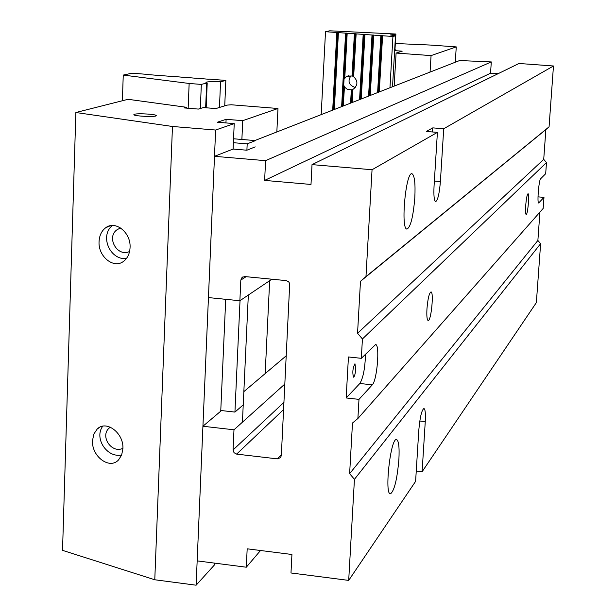 <?xml version="1.0" encoding="UTF-8"?>
<svg xmlns="http://www.w3.org/2000/svg" width="616" height="616" viewBox="0 0 616 616"><rect width="100%" height="100%" fill="white"/><g stroke="black" fill="none" stroke-linecap="round" stroke-linejoin="round"><path stroke-width="0.92" d="M540.625 243.666L354.439 479.31L349.626 473.673L537.876 240.471L540.625 243.666L536.359 302.625L422.106 471.74L425.263 421.621C425.687 413.513 425.233 409.14 423.9 408.5C421.629 410.202 419.92 417.494 418.788 430.392L415.608 481.365L348.695 580.403L290.983 572.965L291.93 554.492L247.178 548.81L246.3 567.213L260.522 550.504M246.3 567.213L197.159 560.876L202.926 426.249L221.467 410.564L234.935 412.081L240.024 300.639M348.695 580.403L354.439 479.31M398.898 459.39C399.507 447.085 398.714 440.471 396.512 439.547C390.559 437.776 384.184 495.264 390.505 493.824C394.371 490.767 397.166 479.287 398.898 459.39M241.88 139.47L242.735 120.667L226.103 119.319L217.348 122.23L234.226 123.6L233.094 149.049L214.491 156.318L265.573 160.668L491.298 61.923L459.605 60.537L254.847 140.548M233.094 149.049L246.9 150.212L255.209 146.87M361.322 358.32L362.424 338.969L357.55 333.271L360.476 281.32L365.973 276.599L372.049 169.739L437.406 132.363L434.049 186.124C433.595 195.411 434.111 200.577 435.597 201.625C437.76 200.508 439.362 193.824 440.394 181.566L443.72 128.752L553.468 65.989L549.072 126.834L545.868 129.583L543.72 159.367L546.484 162.585L545.684 173.712L540.632 178.763C538.869 179.926 536.967 203.265 538.654 203.018L543.974 197.374L543.173 208.431L357.896 418.51L358.989 399.368L372.295 384.838C377.115 380.488 380.072 344.09 375.567 344.567L361.322 358.32L348.44 356.964L346.161 397.967L358.989 399.368M365.973 276.599L549.072 126.834M414.814 197.713C413.213 216.801 410.595 227.258 406.945 229.075C400.438 229.237 405.898 170.663 412.096 173.797C414.583 175.583 415.492 183.553 414.814 197.713M214.491 156.318L208.439 297.582L239.878 300.739L271.856 279.21M243.851 391.63L286.325 355.702M443.72 128.752L432.786 127.874L426.28 131.47L437.406 132.363M553.468 65.989L519.003 63.479L312.019 164.626L372.049 169.739M265.573 160.668L264.634 180.403L310.995 184.454L312.019 164.626M246.107 276.692L240.825 280.057L239.878 300.739M240.825 280.057L242.05 277.439L244.791 276.561L286.24 280.611L288.588 281.697L289.728 283.568L281.327 455.555L280.542 457.626L277.369 458.874L281.366 454.747M283.63 409.532L236.621 454.115L277.369 458.874M236.621 454.115L234.034 452.706L233.064 449.934L283.991 402.325M202.926 426.249L233.98 429.799L233.064 449.934M357.896 418.51L352.483 423.03L349.626 473.673M416.247 471.055L422.106 471.74M546.484 162.585L362.424 338.969M426.95 308.955C426.595 316.016 426.988 319.873 428.135 320.52C431.1 321.59 434.057 291.745 430.977 291.907C429.175 293.008 427.827 298.698 426.95 308.955M525.71 205.559C525.379 210.965 525.525 213.945 526.141 214.514C527.681 215.377 529.668 193.663 528.043 193.717C527.111 194.402 526.333 198.352 525.71 205.559M543.974 197.374L538.014 196.858M537.876 240.471L539.924 212.112M233.98 429.799L284.915 383.968M243.228 404.874L234.935 412.081M498.413 73.543L490.544 73.204L491.298 61.923M357.55 333.271L543.72 159.367M360.476 281.32L545.868 129.583M264.634 180.403L490.544 73.204M355.717 368.969C355.301 373.835 354.57 376.569 353.53 377.177C352.275 372.541 352.752 368.06 354.955 363.748L355.717 368.969M346.161 397.967L359.852 383.491C363.186 377.97 365.072 368.183 365.496 354.138M432.786 127.874L432.532 131.97M246.9 150.212L247.185 143.851L255.501 140.602L233.549 138.777M248.333 295.049L242.427 422.191M233.379 142.704L247.185 143.851M226.103 119.319L225.941 122.931M242.735 120.667L277.978 108.493L276.838 131.955M269.662 280.688L265.18 373.589M75.86 112.512L62.532 550.357L154.778 579.764L172.465 126.48L75.86 112.512L128.074 99.307L186.502 107.292L184.253 107.939L198.39 109.078L203.411 107.569L215.862 108.57L227.065 105.12L231.246 104.774L277.978 108.493M214.684 563.132L214.607 564.757L196.119 585.2L215.623 130.03L172.465 126.48M215.623 130.03L234.226 123.6M134.488 114.268L133.903 114.553C132.224 116.085 155.686 117.294 156.187 115.708C157.673 114.368 138.1 113.067 134.488 114.268M196.119 585.2L154.778 579.764M225.71 299.322L220.744 411.172M186.471 108.123L186.502 107.292M122.9 448.286C111.627 453.984 99.599 436.005 109.301 427.951L110.287 427.142M121.668 455.001C106.961 458.158 93.848 438.222 102.733 426.21M122.892 448.81C124.047 433.117 106.121 419.558 97.159 429.098L93.84 434.064L92.523 440.548C91.361 456.271 109.548 469.977 118.549 459.921L121.645 455.062L122.892 448.81M120.605 227.974L117.556 229.406C105.659 236.644 117.086 257.603 129.583 251.482M112.351 225.495C99.515 235.828 109.887 260.268 126.365 258.589M130.061 247.617C131.116 232.679 115.469 220.043 105.729 227.727C101.609 230.823 99.392 235.458 99.061 241.611C98.013 256.641 113.983 269.408 123.793 261.145C127.651 258.05 129.737 253.538 130.061 247.617M200.339 108.493L201.332 84.415L189.151 83.468L123.254 75.075L122.368 100.754M205.644 107.754L206.683 83.029L201.332 84.415M147.501 74.567L171.98 76.446M171.987 76.276L184.269 77.393M188.149 108.254L189.151 83.468M147.509 74.39L132.001 73.196L123.254 75.075M184.269 77.216L196.581 78.34M196.589 78.17L208.94 79.287M208.94 79.118L225.841 80.419L224.732 105.836M219.458 107.461L220.559 81.805L225.841 80.419M206.168 107.792L207.207 83.068L206.683 83.029M220.559 81.805C212.135 81.451 207.253 81.628 205.913 82.352L207.207 83.068M430.053 72.087L431.069 55.602L456.256 46.901L430.607 45.068L395.333 43.505M456.256 46.901L455.286 62.224M431.069 55.602L396.096 53.061L402.194 51.182L394.633 50.635M394.163 86.109L396.096 53.061M394.656 50.258L395.888 49.888L394.964 49.827M343.258 105.998L344.452 86.802L343.713 85.131L344.036 79.225L346.508 76.438L352.075 75.961L354.385 33.757L325.51 31.709L321.19 114.622M344.783 77.816L347.185 33.241M352.075 75.961L353.646 76.484M352.221 102.502L352.945 89.305L353.538 88.989C357.981 85.023 358.012 80.935 353.63 76.723L356.14 33.826L354.385 33.757M344.29 86.879L347.401 89.397L351.32 89.828L350.589 103.134M352.945 89.328L351.32 89.828M350.989 75.676C347.385 81.266 348.81 85.208 355.278 87.518M325.51 31.709L329.737 30.8L395.888 34.026L394.941 50.173M332.694 110.125L336.813 32.509M334.319 109.494L338.407 32.625M341.634 106.637L345.591 33.133M359.575 99.623L363.186 34.38L355.979 33.865M361.207 98.984L364.949 34.45L363.186 34.38M368.576 96.104L372.01 35.004L364.795 34.496M370.216 95.465L373.773 35.081L372.01 35.004M377.608 92.577L380.85 35.636L373.619 35.12M379.256 91.938L382.613 35.705L380.85 35.636M389.959 87.749L392.931 36.49L382.459 35.743M392.931 36.49L395.495 35.813L392.523 86.748M395.495 35.813L390.151 34.927L393.432 34.658L393.378 35.597M395.888 34.026L393.432 34.658M419.804 421.013L425.263 421.621M359.852 383.491L372.295 384.838M538.492 202.872L538.9 202.91M434.365 181.042L440.394 181.566M344.382 78.617L346.839 33.133M352.221 75.907L354.523 33.718M352.991 76.114L355.309 33.734M353.299 76.269L355.632 33.757M342.904 106.144L343.998 85.786M342.573 106.268L343.713 85.131M350.735 103.08L351.459 89.774M351.528 102.772L352.252 89.566M351.859 102.641L352.575 89.466M332.84 110.072L336.967 32.479M333.641 109.756L337.753 32.486M333.964 109.633L338.069 32.509M341.78 106.583L345.738 33.095M344.036 79.225L346.523 33.11M359.713 99.569L363.332 34.342M360.506 99.261L364.11 34.357M360.837 99.13L364.433 34.38M368.715 96.05L372.149 34.973M369.515 95.742L372.934 34.981M369.839 95.611L373.25 35.004M377.747 92.523L380.988 35.597M378.54 92.215L381.766 35.613M378.863 92.084L382.089 35.636M243.004 276.838L242.05 277.439M109.301 427.951L110.356 427.173M97.159 429.098L99.661 427.296M117.556 229.406L120.674 228.02M105.729 227.727L110.356 225.725M346.508 76.438L349.002 75.629"/></g></svg>
